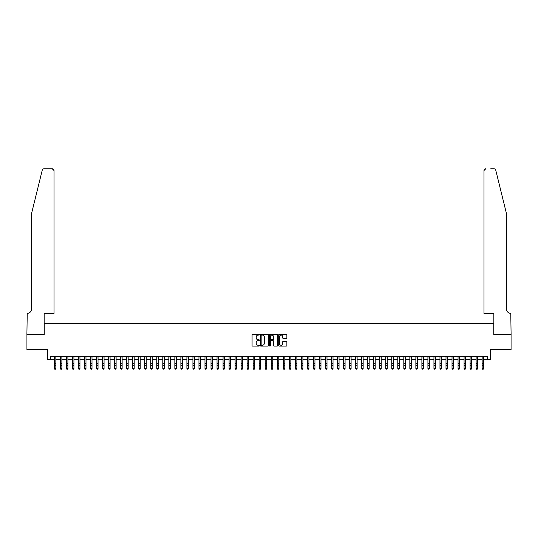 <?xml version="1.0" encoding="UTF-8"?>
<svg xmlns="http://www.w3.org/2000/svg" width="538" height="538" viewBox="0 0 538 538"><rect width="100%" height="100%" fill="white"/><g stroke="black" fill="none" stroke-linecap="round" stroke-linejoin="round"><path stroke-width="0.81" d="M259.356 334.676A0.417 0.417 0 0 0 258.946 334.266L252.665 334.266A0.592 0.592 0 0 0 252.073 334.858L252.073 345.504A0.592 0.592 0 0 0 252.665 346.095L258.946 346.095A0.417 0.417 0 0 0 259.356 345.678A0.417 0.417 0 0 0 258.946 345.268L258.132 345.268A1.89 1.89 0 0 1 256.243 343.372L256.243 342.484A1.89 1.89 0 0 1 258.132 340.594L258.946 340.594A0.417 0.417 0 0 0 259.356 340.177A0.417 0.417 0 0 0 258.946 339.767L258.132 339.767A1.89 1.89 0 0 1 256.243 337.871L256.243 336.983A1.89 1.89 0 0 1 258.132 335.093L258.946 335.093A0.417 0.417 0 0 0 259.356 334.676M286.283 338.436A0.592 0.592 0 0 0 286.875 337.844L286.875 334.858A0.592 0.592 0 0 0 286.283 334.266L279.303 334.266A0.592 0.592 0 0 0 278.718 334.858L278.718 345.504A0.592 0.592 0 0 0 279.303 346.095L286.283 346.095A0.592 0.592 0 0 0 286.875 345.504L286.875 341.892A0.592 0.592 0 0 0 286.283 341.3L283.297 341.3A0.592 0.592 0 0 0 282.706 341.892L282.706 343.681A1.58 1.58 0 0 1 281.125 345.268A1.58 1.58 0 0 1 279.545 343.681L279.545 336.674A1.58 1.58 0 0 1 281.125 335.093A1.58 1.58 0 0 1 282.706 336.674L282.706 337.844A0.592 0.592 0 0 0 283.297 338.436L286.283 338.436M50.579 359.761L50.579 356.748L487.421 356.748L487.421 359.761L490.434 359.761L490.434 349.518L511.073 349.518L511.073 334.454L493.75 334.454L493.75 323.607L44.25 323.607L44.25 334.454L26.927 334.454L26.927 349.518L47.566 349.518L47.566 359.761L54.345 359.761M268.482 334.858A0.592 0.592 0 0 0 267.89 334.266L260.91 334.266A0.592 0.592 0 0 0 260.318 334.858L260.318 345.504A0.592 0.592 0 0 0 260.91 346.095L267.89 346.095A0.592 0.592 0 0 0 268.482 345.504L268.482 334.858M270.11 334.266L277.09 334.266A0.592 0.592 0 0 1 277.682 334.858L277.682 345.504A0.592 0.592 0 0 1 277.09 346.095L274.104 346.095A0.592 0.592 0 0 1 273.512 345.504L273.512 341.186A0.592 0.592 0 0 0 272.921 340.594L270.937 340.594A0.592 0.592 0 0 0 270.345 341.186L270.345 345.678A0.417 0.417 0 0 1 269.935 346.095A0.417 0.417 0 0 1 269.518 345.678L269.518 334.858A0.592 0.592 0 0 1 270.11 334.266M55.851 359.761L60.37 359.761M61.877 359.761L66.396 359.761M67.902 359.761L72.422 359.761M73.928 359.761L78.447 359.761M79.954 359.761L84.473 359.761M85.979 359.761L90.498 359.761M92.005 359.761L96.524 359.761M98.03 359.761L102.55 359.761M104.056 359.761L108.575 359.761M110.082 359.761L114.601 359.761M116.107 359.761L120.626 359.761M122.133 359.761L126.652 359.761M128.158 359.761L132.678 359.761M134.184 359.761L138.703 359.761M140.21 359.761L144.729 359.761M146.235 359.761L150.754 359.761M152.261 359.761L156.78 359.761M158.286 359.761L162.806 359.761M164.312 359.761L168.831 359.761M170.338 359.761L174.85 359.761M176.356 359.761L180.876 359.761M182.382 359.761L186.901 359.761M188.408 359.761L192.927 359.761M194.433 359.761L198.952 359.761M200.459 359.761L204.978 359.761M206.484 359.761L211.004 359.761M212.51 359.761L217.029 359.761M218.536 359.761L223.055 359.761M224.561 359.761L229.08 359.761M230.587 359.761L235.106 359.761M236.612 359.761L241.132 359.761M242.638 359.761L247.157 359.761M248.664 359.761L253.183 359.761M254.689 359.761L259.208 359.761M260.715 359.761L265.234 359.761M266.74 359.761L271.26 359.761M272.766 359.761L277.285 359.761M278.792 359.761L283.311 359.761M284.817 359.761L289.336 359.761M290.843 359.761L295.362 359.761M296.868 359.761L301.388 359.761M302.894 359.761L307.413 359.761M308.92 359.761L313.439 359.761M314.945 359.761L319.464 359.761M320.971 359.761L325.49 359.761M326.996 359.761L331.516 359.761M333.022 359.761L337.541 359.761M339.048 359.761L343.567 359.761M345.073 359.761L349.592 359.761M351.099 359.761L355.618 359.761M357.124 359.761L361.644 359.761M363.15 359.761L367.662 359.761M369.169 359.761L373.688 359.761M375.194 359.761L379.714 359.761M381.22 359.761L385.739 359.761M387.246 359.761L391.765 359.761M393.271 359.761L397.79 359.761M399.297 359.761L403.816 359.761M405.322 359.761L409.842 359.761M411.348 359.761L415.867 359.761M417.374 359.761L421.893 359.761M423.399 359.761L427.918 359.761M429.425 359.761L433.944 359.761M435.45 359.761L439.97 359.761M441.476 359.761L445.995 359.761M447.502 359.761L452.021 359.761M453.527 359.761L458.046 359.761M459.553 359.761L464.072 359.761M465.578 359.761L470.098 359.761M471.604 359.761L476.123 359.761M477.63 359.761L482.149 359.761M483.655 359.761L487.421 359.761M261.562 335.093A0.417 0.417 0 0 0 261.152 335.51L261.152 344.851A0.417 0.417 0 0 0 261.562 345.268L262.423 345.268A1.89 1.89 0 0 0 264.313 343.372L264.313 336.983A1.89 1.89 0 0 0 262.423 335.093L261.562 335.093M273.512 336.707A1.58 1.58 0 0 0 271.925 335.12A1.58 1.58 0 0 0 270.345 336.707L270.345 339.175A0.592 0.592 0 0 0 270.937 339.767L272.921 339.767A0.592 0.592 0 0 0 273.512 339.175L273.512 336.707M54.345 368.577L54.795 369.243L54.345 368.248L55.851 368.248L55.401 369.243L54.795 369.108L55.401 369.243M55.851 356.748L55.851 368.248L55.401 369.108M54.345 356.748L54.345 368.248L54.795 369.108M42.26 170.129C42.717 169.14 42.717 169.14 42.26 170.129L31.446 213.949L31.446 309.148A4.217 4.217 0 0 1 27.23 313.365L26.9 334.454L44.163 334.454L44.163 313.365L54.042 313.365L54.042 170.566A1.809 1.809 0 0 0 52.24 168.757L44.015 168.757A1.809 1.809 0 0 0 42.26 170.129M47.236 168.757L52.24 168.757L54.042 170.566L54.042 313.365M31.446 309.148A4.217 4.217 0 0 1 27.23 313.365M503.238 200.513L495.74 170.129C495.283 169.14 495.283 169.14 495.74 170.129L506.554 213.949L506.554 309.148A4.217 4.217 0 0 0 510.77 313.365L511.1 334.454L493.837 334.454L493.837 313.365L483.958 313.365L483.958 170.566L483.958 313.365M490.764 168.757L493.985 168.757A1.809 1.809 0 0 1 495.74 170.129M485.76 168.757A1.809 1.809 0 0 0 483.958 170.566L485.76 168.757M506.554 309.148A4.217 4.217 0 0 0 510.77 313.365M61.877 356.748L61.877 368.577L61.426 369.243L60.821 369.108L61.426 369.243M60.37 356.748L60.37 368.248L61.877 368.248L61.426 369.108M60.821 369.243L60.37 368.577L60.821 369.108M67.902 356.748L67.902 368.577L67.452 369.243L66.847 369.108L67.452 369.243M66.396 356.748L66.396 368.248L67.902 368.248L67.452 369.108M66.847 369.243L66.396 368.577L66.847 369.108M73.928 356.748L73.928 368.577L73.477 369.243L72.872 369.108L73.477 369.243M72.422 356.748L72.422 368.248L73.928 368.248L73.477 369.108M72.872 369.243L72.422 368.577L72.872 369.108M79.954 356.748L79.954 368.577L79.503 369.243L78.898 369.108L79.503 369.243M78.447 356.748L78.447 368.248L79.954 368.248L79.503 369.108M78.898 369.243L78.447 368.577L78.898 369.108M85.979 356.748L85.979 368.577L85.529 369.243L84.923 369.108L85.529 369.243M84.473 356.748L84.473 368.248L85.979 368.248L85.529 369.108M84.923 369.243L84.473 368.577L84.923 369.108M92.005 356.748L92.005 368.577L91.554 369.243L90.949 369.108L91.554 369.243M90.498 356.748L90.498 368.248L92.005 368.248L91.554 369.108M90.949 369.243L90.498 368.577L90.949 369.108M98.03 356.748L98.03 368.577L97.58 369.243L96.974 369.108L97.58 369.243M96.524 356.748L96.524 368.248L98.03 368.248L97.58 369.108M96.974 369.243L96.524 368.577L96.974 369.108M104.056 356.748L104.056 368.577L103.605 369.243L103 369.108L103.605 369.243M102.55 356.748L102.55 368.248L104.056 368.248L103.605 369.108M103 369.243L102.55 368.577L103 369.108M110.082 356.748L110.082 368.577L109.631 369.243L109.026 369.108L109.631 369.243M108.575 356.748L108.575 368.248L110.082 368.248L109.631 369.108M109.026 369.243L108.575 368.577L109.026 369.108M116.107 356.748L116.107 368.577L115.657 369.243L115.051 369.108L115.657 369.243M114.601 356.748L114.601 368.248L116.107 368.248L115.657 369.108M115.051 369.243L114.601 368.577L115.051 369.108M122.133 356.748L122.133 368.577L121.682 369.243L121.077 369.108L121.682 369.243M120.626 356.748L120.626 368.248L122.133 368.248L121.682 369.108M121.077 369.243L120.626 368.577L121.077 369.108M128.158 356.748L128.158 368.577L127.708 369.243L127.102 369.108L127.708 369.243M126.652 356.748L126.652 368.248L128.158 368.248L127.708 369.108M127.102 369.243L126.652 368.577L127.102 369.108M134.184 356.748L134.184 368.577L133.733 369.243L133.128 369.108L133.733 369.243M132.678 356.748L132.678 368.248L134.184 368.248L133.733 369.108M133.128 369.243L132.678 368.577L133.128 369.108M140.21 356.748L140.21 368.577L139.752 369.243L139.154 369.108L139.752 369.243M138.703 356.748L138.703 368.248L140.21 368.248L139.752 369.108M139.154 369.243L138.703 368.577L139.154 369.108M146.235 356.748L146.235 368.577L145.778 369.243L145.179 369.108L145.778 369.243M144.729 356.748L144.729 368.248L146.235 368.248L145.778 369.108M145.179 369.243L144.729 368.577L145.179 369.108M152.261 356.748L152.261 368.577L151.803 369.243L151.205 369.108L151.803 369.243M150.754 356.748L150.754 368.248L152.261 368.248L151.803 369.108M151.205 369.243L150.754 368.577L151.205 369.108M158.286 356.748L158.286 368.577L157.829 369.243L157.231 369.108L157.829 369.243M156.78 356.748L156.78 368.248L158.286 368.248L157.829 369.108M157.231 369.243L156.78 368.577L157.231 369.108M164.312 356.748L164.312 368.577L163.855 369.243L163.256 369.108L163.855 369.243M162.806 356.748L162.806 368.248L164.312 368.248L163.855 369.108M163.256 369.243L162.806 368.577L163.256 369.108M170.338 356.748L170.338 368.577L169.88 369.243L169.282 369.108L169.88 369.243M168.831 356.748L168.831 368.248L170.338 368.248L169.88 369.108M169.282 369.243L168.831 368.577L169.282 369.108M176.356 356.748L176.356 368.577L175.906 369.243L175.307 369.108L175.906 369.243M174.85 356.748L174.85 368.248L176.356 368.248L175.906 369.108M175.307 369.243L174.85 368.577L175.307 369.108M182.382 356.748L182.382 368.577L181.931 369.243L181.333 369.108L181.931 369.243M180.876 356.748L180.876 368.248L182.382 368.248L181.931 369.108M181.333 369.243L180.876 368.577L181.333 369.108M188.408 356.748L188.408 368.577L187.957 369.243L187.359 369.108L187.957 369.243M186.901 356.748L186.901 368.248L188.408 368.248L187.957 369.108M187.359 369.243L186.901 368.577L187.359 369.108M194.433 356.748L194.433 368.577L193.983 369.243L193.384 369.108L193.983 369.243M192.927 356.748L192.927 368.248L194.433 368.248L193.983 369.108M193.384 369.243L192.927 368.577L193.384 369.108M200.459 356.748L200.459 368.577L200.008 369.243L199.41 369.108L200.008 369.243M198.952 356.748L198.952 368.248L200.459 368.248L200.008 369.108M199.41 369.243L198.952 368.577L199.41 369.108M206.484 356.748L206.484 368.577L206.034 369.243L205.435 369.108L206.034 369.243M204.978 356.748L204.978 368.248L206.484 368.248L206.034 369.108M205.435 369.243L204.978 368.577L205.435 369.108M212.51 356.748L212.51 368.577L212.059 369.243L211.461 369.108L212.059 369.243M211.004 356.748L211.004 368.248L212.51 368.248L212.059 369.108M211.461 369.243L211.004 368.577L211.461 369.108M218.536 356.748L218.536 368.577L218.085 369.243L217.48 369.108L218.085 369.243M217.029 356.748L217.029 368.248L218.536 368.248L218.085 369.108M217.48 369.243L217.029 368.577L217.48 369.108M224.561 356.748L224.561 368.577L224.111 369.243L223.505 369.108L224.111 369.243M223.055 356.748L223.055 368.248L224.561 368.248L224.111 369.108M223.505 369.243L223.055 368.577L223.505 369.108M230.587 356.748L230.587 368.577L230.136 369.243L229.531 369.108L230.136 369.243M229.08 356.748L229.08 368.248L230.587 368.248L230.136 369.108M229.531 369.243L229.08 368.577L229.531 369.108M236.612 356.748L236.612 368.577L236.162 369.243L235.557 369.108L236.162 369.243M235.106 356.748L235.106 368.248L236.612 368.248L236.162 369.108M235.557 369.243L235.106 368.577L235.557 369.108M242.638 356.748L242.638 368.577L242.187 369.243L241.582 369.108L242.187 369.243M241.132 356.748L241.132 368.248L242.638 368.248L242.187 369.108M241.582 369.243L241.132 368.577L241.582 369.108M248.664 356.748L248.664 368.577L248.213 369.243L247.608 369.108L248.213 369.243M247.157 356.748L247.157 368.248L248.664 368.248L248.213 369.108M247.608 369.243L247.157 368.577L247.608 369.108M254.689 356.748L254.689 368.577L254.239 369.243L253.633 369.108L254.239 369.243M253.183 356.748L253.183 368.248L254.689 368.248L254.239 369.108M253.633 369.243L253.183 368.577L253.633 369.108M260.715 356.748L260.715 368.577L260.264 369.243L259.659 369.108L260.264 369.243M259.208 356.748L259.208 368.248L260.715 368.248L260.264 369.108M259.659 369.243L259.208 368.577L259.659 369.108M266.74 356.748L266.74 368.577L266.29 369.243L265.685 369.108L266.29 369.243M265.234 356.748L265.234 368.248L266.74 368.248L266.29 369.108M265.685 369.243L265.234 368.577L265.685 369.108M272.766 356.748L272.766 368.577L272.315 369.243L271.71 369.108L272.315 369.243M271.26 356.748L271.26 368.248L272.766 368.248L272.315 369.108M271.71 369.243L271.26 368.577L271.71 369.108M278.792 356.748L278.792 368.577L278.341 369.243L277.736 369.108L278.341 369.243M277.285 356.748L277.285 368.248L278.792 368.248L278.341 369.108M277.736 369.243L277.285 368.577L277.736 369.108M284.817 356.748L284.817 368.577L284.367 369.243L283.761 369.108L284.367 369.243M283.311 356.748L283.311 368.248L284.817 368.248L284.367 369.108M283.761 369.243L283.311 368.577L283.761 369.108M290.843 356.748L290.843 368.577L290.392 369.243L289.787 369.108L290.392 369.243M289.336 356.748L289.336 368.248L290.843 368.248L290.392 369.108M289.787 369.243L289.336 368.577L289.787 369.108M296.868 356.748L296.868 368.577L296.418 369.243L295.813 369.108L296.418 369.243M295.362 356.748L295.362 368.248L296.868 368.248L296.418 369.108M295.813 369.243L295.362 368.577L295.813 369.108M302.894 356.748L302.894 368.577L302.443 369.243L301.838 369.108L302.443 369.243M301.388 356.748L301.388 368.248L302.894 368.248L302.443 369.108M301.838 369.243L301.388 368.577L301.838 369.108M308.92 356.748L308.92 368.577L308.469 369.243L307.864 369.108L308.469 369.243M307.413 356.748L307.413 368.248L308.92 368.248L308.469 369.108M307.864 369.243L307.413 368.577L307.864 369.108M314.945 356.748L314.945 368.577L314.495 369.243L313.889 369.108L314.495 369.243M313.439 356.748L313.439 368.248L314.945 368.248L314.495 369.108M313.889 369.243L313.439 368.577L313.889 369.108M320.971 356.748L320.971 368.577L320.52 369.243L319.915 369.108L320.52 369.243M319.464 356.748L319.464 368.248L320.971 368.248L320.52 369.108M319.915 369.243L319.464 368.577L319.915 369.108M326.996 356.748L326.996 368.577L326.539 369.243L325.941 369.108L326.539 369.243M325.49 356.748L325.49 368.248L326.996 368.248L326.539 369.108M325.941 369.243L325.49 368.577L325.941 369.108M333.022 356.748L333.022 368.577L332.565 369.243L331.966 369.108L332.565 369.243M331.516 356.748L331.516 368.248L333.022 368.248L332.565 369.108M331.966 369.243L331.516 368.577L331.966 369.108M339.048 356.748L339.048 368.577L338.59 369.243L337.992 369.108L338.59 369.243M337.541 356.748L337.541 368.248L339.048 368.248L338.59 369.108M337.992 369.243L337.541 368.577L337.992 369.108M345.073 356.748L345.073 368.577L344.616 369.243L344.017 369.108L344.616 369.243M343.567 356.748L343.567 368.248L345.073 368.248L344.616 369.108M344.017 369.243L343.567 368.577L344.017 369.108M351.099 356.748L351.099 368.577L350.641 369.243L350.043 369.108L350.641 369.243M349.592 356.748L349.592 368.248L351.099 368.248L350.641 369.108M350.043 369.243L349.592 368.577L350.043 369.108M357.124 356.748L357.124 368.577L356.667 369.243L356.069 369.108L356.667 369.243M355.618 356.748L355.618 368.248L357.124 368.248L356.667 369.108M356.069 369.243L355.618 368.577L356.069 369.108M363.15 356.748L363.15 368.577L362.693 369.243L362.094 369.108L362.693 369.243M361.644 356.748L361.644 368.248L363.15 368.248L362.693 369.108M362.094 369.243L361.644 368.577L362.094 369.108M369.169 356.748L369.169 368.577L368.718 369.243L368.12 369.108L368.718 369.243M367.662 356.748L367.662 368.248L369.169 368.248L368.718 369.108M368.12 369.243L367.662 368.577L368.12 369.108M375.194 356.748L375.194 368.577L374.744 369.243L374.145 369.108L374.744 369.243M373.688 356.748L373.688 368.248L375.194 368.248L374.744 369.108M374.145 369.243L373.688 368.577L374.145 369.108M381.22 356.748L381.22 368.577L380.77 369.243L380.171 369.108L380.77 369.243M379.714 356.748L379.714 368.248L381.22 368.248L380.77 369.108M380.171 369.243L379.714 368.577L380.171 369.108M387.246 356.748L387.246 368.577L386.795 369.243L386.197 369.108L386.795 369.243M385.739 356.748L385.739 368.248L387.246 368.248L386.795 369.108M386.197 369.243L385.739 368.577L386.197 369.108M393.271 356.748L393.271 368.577L392.821 369.243L392.222 369.108L392.821 369.243M391.765 356.748L391.765 368.248L393.271 368.248L392.821 369.108M392.222 369.243L391.765 368.577L392.222 369.108M399.297 356.748L399.297 368.577L398.846 369.243L398.248 369.108L398.846 369.243M397.79 356.748L397.79 368.248L399.297 368.248L398.846 369.108M398.248 369.243L397.79 368.577L398.248 369.108M405.322 356.748L405.322 368.577L404.872 369.243L404.267 369.108L404.872 369.243M403.816 356.748L403.816 368.248L405.322 368.248L404.872 369.108M404.267 369.243L403.816 368.577L404.267 369.108M411.348 356.748L411.348 368.577L410.897 369.243L410.292 369.108L410.897 369.243M409.842 356.748L409.842 368.248L411.348 368.248L410.897 369.108M410.292 369.243L409.842 368.577L410.292 369.108M417.374 356.748L417.374 368.577L416.923 369.243L416.318 369.108L416.923 369.243M415.867 356.748L415.867 368.248L417.374 368.248L416.923 369.108M416.318 369.243L415.867 368.577L416.318 369.108M423.399 356.748L423.399 368.577L422.949 369.243L422.343 369.108L422.949 369.243M421.893 356.748L421.893 368.248L423.399 368.248L422.949 369.108M422.343 369.243L421.893 368.577L422.343 369.108M429.425 356.748L429.425 368.577L428.974 369.243L428.369 369.108L428.974 369.243M427.918 356.748L427.918 368.248L429.425 368.248L428.974 369.108M428.369 369.243L427.918 368.577L428.369 369.108M435.45 356.748L435.45 368.577L435 369.243L434.395 369.108L435 369.243M433.944 356.748L433.944 368.248L435.45 368.248L435 369.108M434.395 369.243L433.944 368.577L434.395 369.108M441.476 356.748L441.476 368.577L441.025 369.243L440.42 369.108L441.025 369.243M439.97 356.748L439.97 368.248L441.476 368.248L441.025 369.108M440.42 369.243L439.97 368.577L440.42 369.108M447.502 356.748L447.502 368.577L447.051 369.243L446.446 369.108L447.051 369.243M445.995 356.748L445.995 368.248L447.502 368.248L447.051 369.108M446.446 369.243L445.995 368.577L446.446 369.108M453.527 356.748L453.527 368.577L453.077 369.243L452.471 369.108L453.077 369.243M452.021 356.748L452.021 368.248L453.527 368.248L453.077 369.108M452.471 369.243L452.021 368.577L452.471 369.108M459.553 356.748L459.553 368.577L459.102 369.243L458.497 369.108L459.102 369.243M458.046 356.748L458.046 368.248L459.553 368.248L459.102 369.108M458.497 369.243L458.046 368.577L458.497 369.108M465.578 356.748L465.578 368.577L465.128 369.243L464.523 369.108L465.128 369.243M464.072 356.748L464.072 368.248L465.578 368.248L465.128 369.108M464.523 369.243L464.072 368.577L464.523 369.108M471.604 356.748L471.604 368.577L471.154 369.243L470.548 369.108L471.154 369.243M470.098 356.748L470.098 368.248L471.604 368.248L471.154 369.108M470.548 369.243L470.098 368.577L470.548 369.108M477.63 356.748L477.63 368.577L477.179 369.243L476.574 369.108L477.179 369.243M476.123 356.748L476.123 368.248L477.63 368.248L477.179 369.108M476.574 369.243L476.123 368.577L476.574 369.108M483.655 356.748L483.655 368.577L483.205 369.243L482.599 369.108L483.205 369.243M482.149 356.748L482.149 368.248L483.655 368.248L483.205 369.108M482.599 369.243L482.149 368.577L482.599 369.108M55.851 363.305L54.345 363.305M55.851 365.376L54.345 365.376M55.851 356.943L54.345 356.943M61.877 363.305L60.37 363.305M61.877 365.376L60.37 365.376M61.877 356.943L60.37 356.943M67.902 363.305L66.396 363.305M67.902 365.376L66.396 365.376M67.902 356.943L66.396 356.943M73.928 363.305L72.422 363.305M73.928 365.376L72.422 365.376M73.928 356.943L72.422 356.943M79.954 363.305L78.447 363.305M79.954 365.376L78.447 365.376M79.954 356.943L78.447 356.943M85.979 363.305L84.473 363.305M85.979 365.376L84.473 365.376M85.979 356.943L84.473 356.943M92.005 363.305L90.498 363.305M92.005 365.376L90.498 365.376M92.005 356.943L90.498 356.943M98.03 363.305L96.524 363.305M98.03 365.376L96.524 365.376M98.03 356.943L96.524 356.943M104.056 363.305L102.55 363.305M104.056 365.376L102.55 365.376M104.056 356.943L102.55 356.943M110.082 363.305L108.575 363.305M110.082 365.376L108.575 365.376M110.082 356.943L108.575 356.943M116.107 363.305L114.601 363.305M116.107 365.376L114.601 365.376M116.107 356.943L114.601 356.943M122.133 363.305L120.626 363.305M122.133 365.376L120.626 365.376M122.133 356.943L120.626 356.943M128.158 363.305L126.652 363.305M128.158 365.376L126.652 365.376M128.158 356.943L126.652 356.943M134.184 363.305L132.678 363.305M134.184 365.376L132.678 365.376M134.184 356.943L132.678 356.943M140.21 363.305L138.703 363.305M140.21 365.376L138.703 365.376M140.21 356.943L138.703 356.943M146.235 363.305L144.729 363.305M146.235 365.376L144.729 365.376M146.235 356.943L144.729 356.943M152.261 363.305L150.754 363.305M152.261 365.376L150.754 365.376M152.261 356.943L150.754 356.943M158.286 363.305L156.78 363.305M158.286 365.376L156.78 365.376M158.286 356.943L156.78 356.943M164.312 363.305L162.806 363.305M164.312 365.376L162.806 365.376M164.312 356.943L162.806 356.943M170.338 363.305L168.831 363.305M170.338 365.376L168.831 365.376M170.338 356.943L168.831 356.943M176.356 363.305L174.85 363.305M176.356 365.376L174.85 365.376M176.356 356.943L174.85 356.943M182.382 363.305L180.876 363.305M182.382 365.376L180.876 365.376M182.382 356.943L180.876 356.943M188.408 363.305L186.901 363.305M188.408 365.376L186.901 365.376M188.408 356.943L186.901 356.943M194.433 363.305L192.927 363.305M194.433 365.376L192.927 365.376M194.433 356.943L192.927 356.943M200.459 363.305L198.952 363.305M200.459 365.376L198.952 365.376M200.459 356.943L198.952 356.943M206.484 363.305L204.978 363.305M206.484 365.376L204.978 365.376M206.484 356.943L204.978 356.943M212.51 363.305L211.004 363.305M212.51 365.376L211.004 365.376M212.51 356.943L211.004 356.943M218.536 363.305L217.029 363.305M218.536 365.376L217.029 365.376M218.536 356.943L217.029 356.943M224.561 363.305L223.055 363.305M224.561 365.376L223.055 365.376M224.561 356.943L223.055 356.943M230.587 363.305L229.08 363.305M230.587 365.376L229.08 365.376M230.587 356.943L229.08 356.943M236.612 363.305L235.106 363.305M236.612 365.376L235.106 365.376M236.612 356.943L235.106 356.943M242.638 363.305L241.132 363.305M242.638 365.376L241.132 365.376M242.638 356.943L241.132 356.943M248.664 363.305L247.157 363.305M248.664 365.376L247.157 365.376M248.664 356.943L247.157 356.943M254.689 363.305L253.183 363.305M254.689 365.376L253.183 365.376M254.689 356.943L253.183 356.943M260.715 363.305L259.208 363.305M260.715 365.376L259.208 365.376M260.715 356.943L259.208 356.943M266.74 363.305L265.234 363.305M266.74 365.376L265.234 365.376M266.74 356.943L265.234 356.943M272.766 363.305L271.26 363.305M272.766 365.376L271.26 365.376M272.766 356.943L271.26 356.943M278.792 363.305L277.285 363.305M278.792 365.376L277.285 365.376M278.792 356.943L277.285 356.943M284.817 363.305L283.311 363.305M284.817 365.376L283.311 365.376M284.817 356.943L283.311 356.943M290.843 363.305L289.336 363.305M290.843 365.376L289.336 365.376M290.843 356.943L289.336 356.943M296.868 363.305L295.362 363.305M296.868 365.376L295.362 365.376M296.868 356.943L295.362 356.943M302.894 363.305L301.388 363.305M302.894 365.376L301.388 365.376M302.894 356.943L301.388 356.943M308.92 363.305L307.413 363.305M308.92 365.376L307.413 365.376M308.92 356.943L307.413 356.943M314.945 363.305L313.439 363.305M314.945 365.376L313.439 365.376M314.945 356.943L313.439 356.943M320.971 363.305L319.464 363.305M320.971 365.376L319.464 365.376M320.971 356.943L319.464 356.943M326.996 363.305L325.49 363.305M326.996 365.376L325.49 365.376M326.996 356.943L325.49 356.943M333.022 363.305L331.516 363.305M333.022 365.376L331.516 365.376M333.022 356.943L331.516 356.943M339.048 363.305L337.541 363.305M339.048 365.376L337.541 365.376M339.048 356.943L337.541 356.943M345.073 363.305L343.567 363.305M345.073 365.376L343.567 365.376M345.073 356.943L343.567 356.943M351.099 363.305L349.592 363.305M351.099 365.376L349.592 365.376M351.099 356.943L349.592 356.943M357.124 363.305L355.618 363.305M357.124 365.376L355.618 365.376M357.124 356.943L355.618 356.943M363.15 363.305L361.644 363.305M363.15 365.376L361.644 365.376M363.15 356.943L361.644 356.943M369.169 363.305L367.662 363.305M369.169 365.376L367.662 365.376M369.169 356.943L367.662 356.943M375.194 363.305L373.688 363.305M375.194 365.376L373.688 365.376M375.194 356.943L373.688 356.943M381.22 363.305L379.714 363.305M381.22 365.376L379.714 365.376M381.22 356.943L379.714 356.943M387.246 363.305L385.739 363.305M387.246 365.376L385.739 365.376M387.246 356.943L385.739 356.943M393.271 363.305L391.765 363.305M393.271 365.376L391.765 365.376M393.271 356.943L391.765 356.943M399.297 363.305L397.79 363.305M399.297 365.376L397.79 365.376M399.297 356.943L397.79 356.943M405.322 363.305L403.816 363.305M405.322 365.376L403.816 365.376M405.322 356.943L403.816 356.943M411.348 363.305L409.842 363.305M411.348 365.376L409.842 365.376M411.348 356.943L409.842 356.943M417.374 363.305L415.867 363.305M417.374 365.376L415.867 365.376M417.374 356.943L415.867 356.943M423.399 363.305L421.893 363.305M423.399 365.376L421.893 365.376M423.399 356.943L421.893 356.943M429.425 363.305L427.918 363.305M429.425 365.376L427.918 365.376M429.425 356.943L427.918 356.943M435.45 363.305L433.944 363.305M435.45 365.376L433.944 365.376M435.45 356.943L433.944 356.943M441.476 363.305L439.97 363.305M441.476 365.376L439.97 365.376M441.476 356.943L439.97 356.943M447.502 363.305L445.995 363.305M447.502 365.376L445.995 365.376M447.502 356.943L445.995 356.943M453.527 363.305L452.021 363.305M453.527 365.376L452.021 365.376M453.527 356.943L452.021 356.943M459.553 363.305L458.046 363.305M459.553 365.376L458.046 365.376M459.553 356.943L458.046 356.943M465.578 363.305L464.072 363.305M465.578 365.376L464.072 365.376M465.578 356.943L464.072 356.943M471.604 363.305L470.098 363.305M471.604 365.376L470.098 365.376M471.604 356.943L470.098 356.943M477.63 363.305L476.123 363.305M477.63 365.376L476.123 365.376M477.63 356.943L476.123 356.943M483.655 363.305L482.149 363.305M483.655 365.376L482.149 365.376M483.655 356.943L482.149 356.943"/></g></svg>

